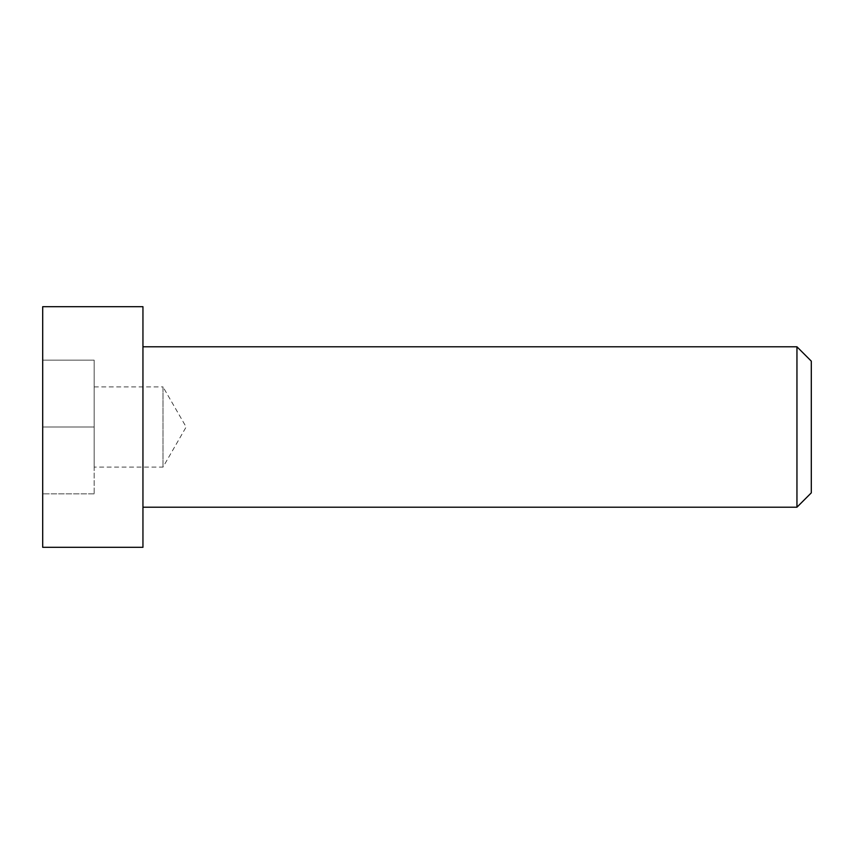 <?xml version="1.0" encoding="UTF-8"?>
<svg xmlns="http://www.w3.org/2000/svg" width="854" height="854" viewBox="0 0 854 854"><rect width="100%" height="100%" fill="white"/><g stroke="black" fill="none" stroke-linecap="round" stroke-linejoin="round"><path stroke-width="0.64" stroke-dasharray="4.27 3.2" d="M142.949 346.799L142.949 507.201L142.949 346.799M94.164 386.894L163.007 386.894L163.007 467.106L163.007 386.894L186.151 427L163.007 467.106L94.164 467.106L94.164 386.894L94.164 467.106M796.953 346.799L796.953 507.201M142.949 306.693L142.949 547.307M811.3 361.146L811.3 492.854M42.7 547.307L42.7 306.693M42.7 427L42.7 493.836L42.7 360.164L42.7 427L94.164 427L94.164 360.164L42.7 360.164L94.164 360.164L94.164 427L42.7 427M94.164 493.836L42.7 493.836L94.164 493.836L94.164 427L94.164 493.836"/><path stroke-width="1.28" d="M142.949 507.201L796.953 507.201L796.953 346.799L142.949 346.799M796.953 507.201L811.3 492.854L811.3 361.146L796.953 346.799M42.7 306.693L42.7 547.307L142.949 547.307L142.949 306.693L42.7 306.693"/></g></svg>

